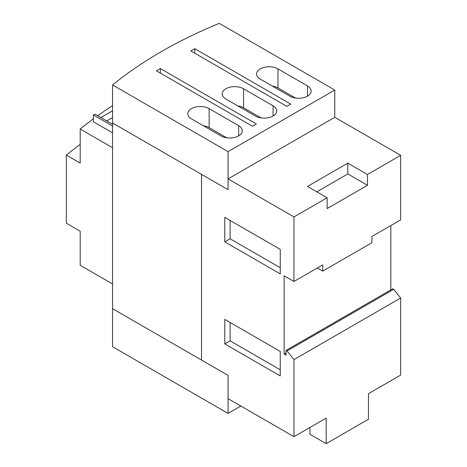 <?xml version="1.0" encoding="UTF-8"?>
<svg xmlns="http://www.w3.org/2000/svg" width="467" height="467" viewBox="0 0 467 467"><rect width="100%" height="100%" fill="white"/><g stroke="black" fill="none" stroke-linecap="round" stroke-linejoin="round"><path stroke-width="0.7" d="M230.108 220.418L230.108 238.789L280.241 267.737M230.108 322.463L230.108 340.834L280.241 369.782M307.484 186.426L347.804 163.146L347.804 173.934L367.476 185.288L327.151 208.568L327.151 197.78L307.484 186.426M316.824 191.82L347.804 173.934M347.804 163.146L367.476 174.5L400.668 155.336L400.668 219.869L371.901 236.477L371.901 242.723L322.726 271.117L317.315 267.994M367.476 174.5L367.476 185.288M400.668 155.336L334.775 117.293L228.065 178.902L293.959 216.945L293.959 281.478L322.726 264.871L322.726 271.117M280.241 249.366L280.241 273.895L224.773 241.871L224.773 217.342L280.241 249.366M224.773 241.871L230.108 238.789M280.241 351.412L280.241 375.941L224.773 343.916L224.773 319.387L280.241 351.412M224.773 343.916L230.108 340.834M228.065 178.902L228.065 189.69L201.51 174.36L201.51 360.039L228.065 375.369L228.065 398.649L293.959 436.692L326.17 418.099L326.17 443.65L309.919 434.269L309.919 427.48M293.959 216.945L327.151 197.78M287.001 350.962L393.71 289.353L400.668 298.01L293.959 359.613L287.001 350.962L286.043 350.408L286.043 355.095L284.123 353.992L284.123 275.799L293.959 281.478M284.123 353.992L286.043 352.883M390.832 225.549L390.832 289.908M286.043 350.408L392.753 288.799L393.71 289.353M400.668 298.01L400.668 375.089L368.457 393.681L368.457 419.232L326.17 443.65M293.959 359.613L293.959 436.692M334.775 90.038L228.065 151.647L228.065 189.69L112.559 123.002L112.559 308.681L201.51 360.039L201.51 174.36L112.559 123.002L112.559 84.959A452.727 261.38 180 0 1 161.43 51.568A452.727 261.38 180 0 1 219.262 23.35L334.775 90.038L334.775 117.293M203.402 125.769A12.516 7.227 180 0 1 209.134 127.654L226.664 137.777M237.826 105.892A12.516 7.227 180 0 1 243.552 107.784L261.088 117.906M272.249 86.021A12.516 7.227 180 0 1 277.976 87.907L295.506 98.029M220.932 135.891L191.429 118.857A12.516 7.227 180 0 1 187.763 113.744A12.516 7.227 180 0 1 195.492 107.066A12.516 7.227 180 0 1 209.134 108.636L238.637 125.67A12.516 7.227 180 0 1 242.303 130.778A12.516 7.227 180 0 1 234.574 137.456A12.516 7.227 180 0 1 220.932 135.891M255.356 116.014L225.853 98.981A12.516 7.227 180 0 1 222.187 93.873A12.516 7.227 180 0 1 229.916 87.195A12.516 7.227 180 0 1 243.552 88.759L273.061 105.793A12.516 7.227 180 0 1 276.727 110.907A12.516 7.227 180 0 1 268.998 117.585A12.516 7.227 180 0 1 255.356 116.014M289.779 96.144L260.277 79.11A12.516 7.227 180 0 1 256.611 73.996A12.516 7.227 180 0 1 264.334 67.318A12.516 7.227 180 0 1 277.976 68.888L307.484 85.922A12.516 7.227 180 0 1 311.15 91.03A12.516 7.227 180 0 1 303.422 97.708A12.516 7.227 180 0 1 289.779 96.144M256.342 123.965L252.408 126.236L156.416 70.821L160.35 68.544L256.342 123.965M160.35 68.544L160.35 73.091M290.76 104.094L286.831 106.365L190.84 50.944L194.774 48.673L290.76 104.094M194.774 48.673L194.774 53.215M228.065 151.647L112.559 84.959M228.065 413.412L228.065 375.369L112.559 308.681L112.559 346.724L228.065 413.412L240.849 406.033M106.727 120.953L112.559 117.591M112.559 124.321L94.924 114.141L93.447 114.993L112.559 126.026M100.825 117.55L112.559 110.772M93.447 114.993L93.447 121.805L112.559 132.838M80.201 129.02L80.201 163.088L66.332 155.085L66.332 223.226L80.201 231.229L80.201 265.297L112.559 283.983L112.559 147.7L80.201 129.02A452.727 261.38 180 0 1 93.447 118.799M66.332 155.085A452.727 261.38 180 0 1 80.201 144.408M97.691 115.734A452.727 261.38 180 0 1 112.559 105.688M238.637 135.891L238.637 125.67M209.134 127.654L209.134 108.636M273.061 116.014L273.061 105.793M243.552 107.784L243.552 88.759M307.484 96.144L307.484 85.922M277.976 87.907L277.976 68.888"/></g></svg>
